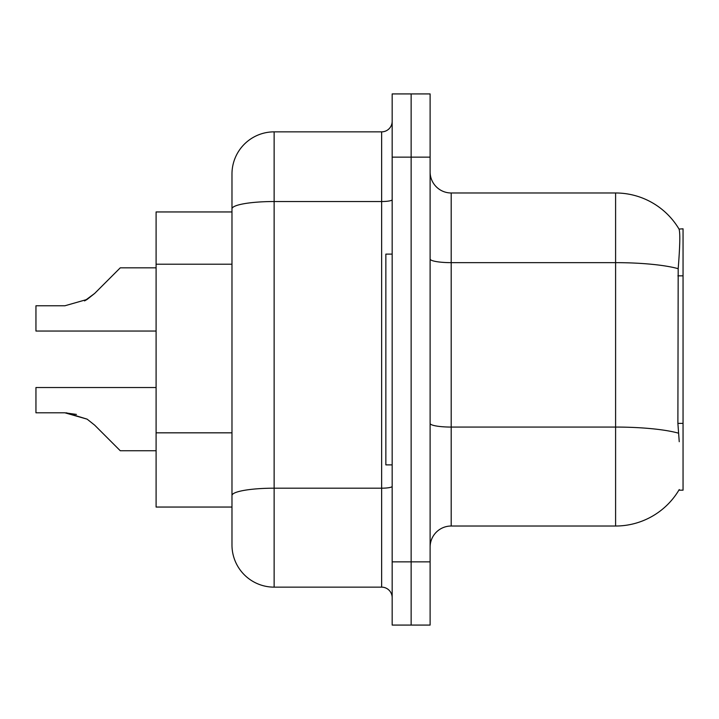 <?xml version="1.0" encoding="UTF-8"?>
<svg xmlns="http://www.w3.org/2000/svg" width="719" height="719" viewBox="0 0 719 719"><rect width="100%" height="100%" fill="white"/><g stroke="black" fill="none" stroke-linecap="round" stroke-linejoin="round"><path stroke-width="1.08" d="M451.19 526.02L615.599 526.02A73.769 73.769 0 0 0 679.239 489.558L678.871 490.187L683.05 490.187L683.05 228.813L679.024 229.073A73.769 73.769 0 0 0 615.599 192.98A73.769 73.769 0 0 1 678.871 228.813A73.769 73.769 0 0 0 615.599 192.98L451.19 192.98A21.076 21.076 0 0 1 430.115 171.904A21.076 21.076 0 0 0 451.19 192.98L451.19 526.02A21.076 21.076 0 0 0 430.115 547.096M231.976 211.952L156.095 211.952L156.095 507.048L231.976 507.048M411.142 561.854L411.142 625.081L430.115 625.081L430.115 561.854L411.142 561.854L411.142 625.081L392.17 625.081L392.17 561.854L411.142 561.854L411.142 157.146L411.142 561.854M392.17 561.854L392.17 93.919L411.142 93.919L411.142 157.146L411.142 93.919L430.115 93.919L430.115 561.854M679.239 441.709L677.891 423.392L678.188 268.681C680.012 245.754 680.291 232.561 679.024 229.073A73.769 73.769 0 0 0 615.599 192.98L615.599 262.651L451.19 262.651A21.076 3.658 0 0 1 430.115 258.993M231.976 521.805L231.976 197.195M392.17 199.693A10.542 1.833 0 0 1 381.636 201.527L274.137 201.527A42.16 7.325 180 0 0 231.976 208.852L231.976 174.016A42.16 42.16 0 0 1 274.137 131.856L274.137 587.144L381.636 587.144L381.636 131.856A10.542 10.542 0 0 0 392.17 121.313M274.137 131.856L381.636 131.856M274.137 587.144A42.16 42.16 0 0 1 231.976 544.984L231.976 502.833M392.17 597.687A10.542 10.542 0 0 0 381.636 587.144M156.095 387.532L35.95 387.532L35.95 412.796L64.863 412.796L35.95 412.796L64.863 412.796L35.95 412.796L64.863 412.796L35.95 412.796L64.863 412.796L35.95 412.796L64.863 412.796L35.95 412.796L64.863 412.796L35.95 412.796L64.863 412.796L35.95 412.796L64.863 412.796L35.95 412.796L64.863 412.796L35.95 412.796L64.863 412.796L87.116 419.15L66.445 412.823L87.116 419.15L66.445 412.823L87.116 419.15L66.445 412.823L87.116 419.15L66.445 412.823L87.116 419.15L66.445 412.823L87.116 419.15L66.445 412.823L87.116 419.15L66.445 412.823L87.116 419.15L66.445 412.823L87.116 419.15L66.445 412.823L87.116 419.15L94.665 425.145L120.262 450.741L156.095 450.741M87.116 419.15L94.665 425.145M156.095 267.836L120.262 267.836L94.665 293.433L84.527 300.91L87.116 299.428L64.863 305.782L35.95 305.782L35.95 331.046L156.095 331.046M94.665 293.433L84.527 300.91L94.665 293.433L84.527 300.91L94.665 293.433L84.527 300.91L94.665 293.433L84.527 300.91L94.665 293.433L84.527 300.91L94.665 293.433L84.527 300.91L94.665 293.433L84.527 300.91L94.665 293.433L84.527 300.91L94.665 293.433L87.116 299.428L94.665 293.433L87.116 299.428L64.863 305.782M392.17 254.113L385.851 254.113L385.851 464.887L392.17 464.887M76.43 414.414L64.863 412.796M683.05 275.844L677.891 275.844M683.05 423.392L677.891 423.392M231.976 264.206L156.095 264.206M231.976 432.829L156.095 432.829M615.599 526.02L615.599 262.651A73.769 12.807 180 0 1 678.188 268.681M678.412 433.153A73.769 12.807 180 0 0 615.599 427.068L451.19 427.068A21.076 3.658 -0 0 1 430.115 423.401M430.115 157.146L392.17 157.146M392.17 486.359A10.542 1.833 0 0 1 381.636 488.192L274.137 488.192A42.16 7.325 180 0 0 231.976 495.508"/></g></svg>
